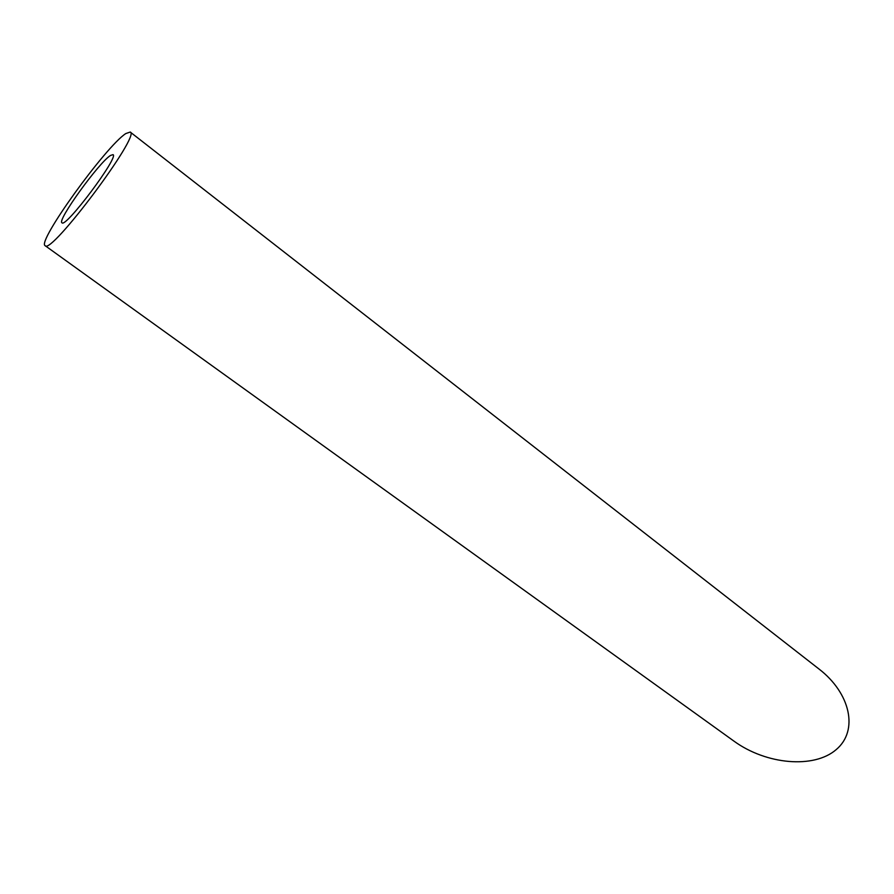 <?xml version="1.0" encoding="UTF-8"?>
<svg xmlns="http://www.w3.org/2000/svg" width="894" height="894" viewBox="0 0 894 894"><rect width="100%" height="100%" fill="white"/><g stroke="black" fill="none" stroke-linecap="round" stroke-linejoin="round"><path stroke-width="1.34" d="M110.565 155.422C98.955 162.429 56.657 220.986 61.988 222.785C65.441 228.473 119.438 156.372 113.013 154.651L110.565 155.422M125.819 133.552C105.805 146.314 36.576 242.24 45.136 245.671C50.612 255.494 141.207 134.547 130.233 132.055L125.819 133.552M130.233 132.055L819.06 669.07C850.306 693.073 858.877 730.51 836.259 749.552C814.065 768.918 766.225 764.683 733.873 741.07L45.136 245.671"/></g></svg>
